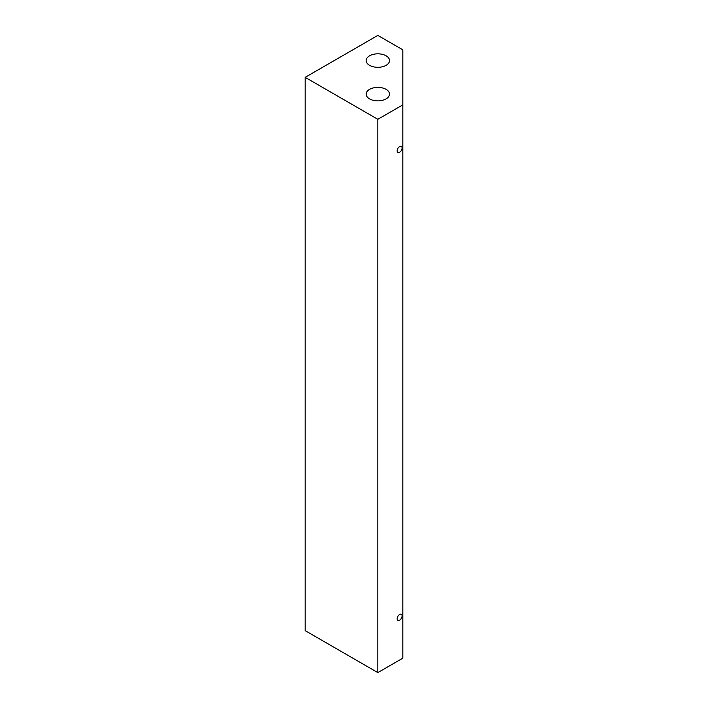 <?xml version="1.0" encoding="UTF-8"?>
<svg xmlns="http://www.w3.org/2000/svg" width="708" height="708" viewBox="0 0 708 708"><rect width="100%" height="100%" fill="white"/><g stroke="black" fill="none" stroke-linecap="round" stroke-linejoin="round"><path stroke-width="1.06" d="M397.153 618.739A3.487 2.009 120 0 0 397.869 620.341A3.487 2.009 120 0 0 400.56 619.403A3.487 2.009 120 0 0 402.082 615.898A3.487 2.009 120 0 0 401.356 614.296A3.487 2.009 120 0 0 398.675 615.234A3.487 2.009 120 0 0 397.153 618.739M397.153 150.848A3.487 2.009 120 0 0 397.869 152.45A3.487 2.009 120 0 0 400.56 151.512A3.487 2.009 120 0 0 402.082 148.007A3.487 2.009 120 0 0 401.356 146.406A3.487 2.009 120 0 0 398.675 147.344A3.487 2.009 120 0 0 397.153 150.848M386.099 55.799A11.682 6.744 0 0 0 373.364 54.339A11.682 6.744 0 0 0 366.151 60.569A11.682 6.744 0 0 0 369.576 65.34A11.682 6.744 0 0 0 382.302 66.8A11.682 6.744 0 0 0 389.515 60.569A11.682 6.744 0 0 0 386.099 55.799M386.099 89.358A11.682 6.744 0 0 0 373.364 87.898A11.682 6.744 0 0 0 366.151 94.129A11.682 6.744 0 0 0 369.576 98.89A11.682 6.744 0 0 0 382.302 100.359A11.682 6.744 0 0 0 389.515 94.129A11.682 6.744 0 0 0 386.099 89.358M402.825 49.825L377.833 35.4L305.175 77.349L377.833 119.298L402.825 104.873L402.825 49.825M305.175 77.349L305.175 630.651L377.833 672.6L402.825 658.175L402.825 104.873M377.833 672.6L377.833 119.298"/></g></svg>
